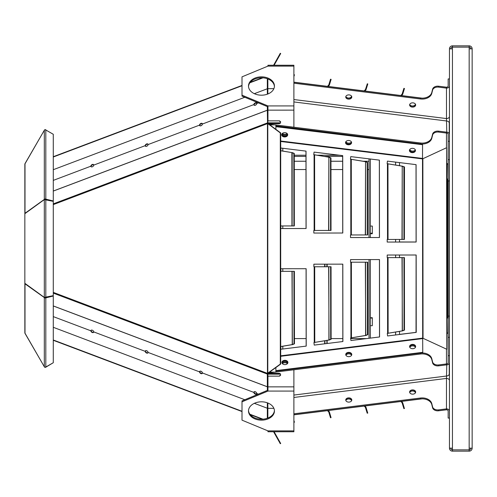 <?xml version="1.0" encoding="UTF-8"?>
<svg xmlns="http://www.w3.org/2000/svg" width="497" height="497" viewBox="0 0 497 497"><rect width="100%" height="100%" fill="white"/><g stroke="black" fill="none" stroke-linecap="round" stroke-linejoin="round"><path stroke-width="0.75" d="M262.31 77.781L250.239 82.34L262.31 77.781M242.008 85.447L53.278 156.717L242.008 85.447M279.625 120.864L279.625 121.454L279.625 120.864L267.951 120.864L267.951 105.917L242.008 95.188L242.008 76.842L267.951 66.113L267.951 65.244L273.586 65.244L280.302 53.278L280.693 53.502L274.102 65.244L293.889 65.244L293.889 127.207M256.688 103.283A1.621 1.006 -37 0 0 255.123 103.438A1.621 1.006 -37 0 0 254.091 104.873A1.621 1.013 -37.1 0 0 254.141 105.103M202.354 123.803A1.621 1.006 -37 0 0 200.776 123.964A1.621 1.006 -37 0 0 199.757 125.406A1.621 1.013 -37.1 0 0 199.806 125.648M148.019 144.316A1.621 1.006 -37 0 0 146.435 144.484A1.621 1.006 -37 0 0 145.422 145.938A1.621 1.013 -37.1 0 0 145.472 146.193M93.684 164.836A1.621 1.006 -37 0 0 92.094 165.01A1.621 1.006 -37 0 0 91.088 166.47A1.621 1.013 -37.1 0 0 91.137 166.737M258.397 102.879L256.738 103.506A1.621 1.006 -37 0 0 256.601 103.127A1.621 1.006 -37 0 0 255.029 103.084A1.621 1.006 -37 0 0 253.88 104.587A1.621 1.013 -37.1 0 0 254.017 104.973A1.621 1.013 -37.1 0 0 255.588 105.016A1.621 1.013 -37.1 0 0 256.738 103.506C255.787 102.463 254.831 102.817 253.88 104.587L254.01 105.078A1.621 1.006 -37 0 0 255.651 105.084A1.621 1.006 -37 0 0 256.738 103.506A1.621 1.013 -37.1 0 0 256.601 103.016A1.621 1.013 -37.1 0 0 254.961 103.009A1.621 1.013 -37.1 0 0 253.88 104.587A1.621 1.006 -37 0 0 254.01 105.078M254.091 104.873L253.88 104.587L202.403 124.039A1.621 1.006 -37 0 0 202.267 123.641A1.621 1.006 -37 0 0 200.689 123.61A1.621 1.006 -37 0 0 199.545 125.12A1.621 1.013 -37.1 0 0 199.682 125.517A1.621 1.013 -37.1 0 0 201.26 125.555A1.621 1.013 -37.1 0 0 202.403 124.039C201.453 123.001 200.496 123.362 199.545 125.12L199.676 125.598A1.621 1.006 -37 0 0 201.31 125.604A1.621 1.006 -37 0 0 202.403 124.039A1.621 1.013 -37.1 0 0 202.267 123.56A1.621 1.013 -37.1 0 0 200.633 123.554A1.621 1.013 -37.1 0 0 199.545 125.12A1.621 1.006 -37 0 0 199.676 125.598M199.757 125.406L199.545 125.12L148.069 144.571A1.621 1.006 -37 0 0 147.932 144.161A1.621 1.006 -37 0 0 146.342 144.13A1.621 1.006 -37 0 0 145.211 145.652A1.621 1.013 -37.1 0 0 145.348 146.062A1.621 1.013 -37.1 0 0 146.938 146.099A1.621 1.013 -37.1 0 0 148.069 144.571C147.118 143.546 146.161 143.906 145.211 145.652L145.341 146.118A1.621 1.006 -37 0 0 146.963 146.13A1.621 1.006 -37 0 0 148.069 144.571A1.621 1.013 -37.1 0 0 147.932 144.105A1.621 1.013 -37.1 0 0 146.311 144.093A1.621 1.013 -37.1 0 0 145.211 145.652A1.621 1.006 -37 0 0 145.341 146.112M145.422 145.938L145.211 145.652L93.734 165.103A1.621 1.006 -37 0 0 93.598 164.681A1.621 1.006 -37 0 0 92.001 164.65A1.621 1.006 -37 0 0 90.876 166.184A1.621 1.013 -37.1 0 0 91.013 166.613A1.621 1.013 -37.1 0 0 92.61 166.638A1.621 1.013 -37.1 0 0 93.734 165.103C92.784 164.091 91.827 164.451 90.876 166.184L91.013 166.632A1.621 1.006 -37 0 0 92.622 166.65A1.621 1.006 -37 0 0 93.734 165.103A1.621 1.013 -37.1 0 0 93.598 164.65A1.621 1.013 -37.1 0 0 91.982 164.631A1.621 1.013 -37.1 0 0 90.876 166.184A1.621 1.006 -37 0 0 91.007 166.632M91.088 166.47L90.876 166.184L53.278 180.392M53.278 169.701L244.828 97.269M254.334 93.678L267.343 88.758A1.1 0.777 0 0 1 267.864 88.665L273.884 88.659M279.625 121.454L280.544 121.454L280.544 123.15L267.846 123.169A0.646 0.46 180 0 0 267.541 123.219L267.622 123.623M25.024 163.662L24.999 163.643A1.1 1.1 0 0 0 24.85 164.196A1.1 0.777 -0 0 1 24.999 163.805L24.999 213.188A1.1 0.777 180 0 0 24.85 213.58L24.85 283.42A1.1 0.777 0 0 0 24.999 283.812L24.999 333.195A1.1 0.777 180 0 1 24.85 332.804A1.1 1.1 0 0 0 24.999 333.357L25.024 333.338M262.31 419.219L250.239 414.66M242.008 411.553L53.278 340.283M24.85 332.804L24.85 164.196M280.544 121.454L280.544 122.834L267.846 122.846A1.1 0.777 180 0 0 267.33 122.939A1.1 0.367 69.3 0 0 267.461 123.623L53.278 204.615M267.541 123.219L267.336 110.247L53.278 191.078M267.951 110.098L267.864 110.104A1.1 0.783 180 0 0 267.343 110.191L53.278 191.028M44.345 366.774L24.999 333.357M44.345 130.226L24.999 163.643M44.308 130.27A1.1 0.777 0 0 1 45.811 129.984L53.278 134.277L53.278 200.956L53.055 201.235L45.581 199.427A0.646 0.46 180 0 0 44.699 199.595L44.308 199.434L44.308 130.27L24.999 163.805M24.999 213.288L44.308 199.434A1.1 0.777 180 0 1 45.811 199.148L45.581 199.427M24.999 283.42L44.308 297.405L44.308 199.595L24.999 213.58M24.999 333.195L44.308 366.73L44.308 297.566L24.999 283.812M45.581 297.573L45.811 297.852A1.1 0.777 0 0 1 44.308 297.566L44.699 297.405A0.646 0.46 0 0 0 45.581 297.573L53.055 295.765L53.278 296.044L53.278 362.723L45.811 367.016A1.1 0.777 180 0 1 44.308 366.73M53.278 292.385L267.461 373.377A1.1 0.367 110.7 0 0 267.33 374.061L267.541 373.781A0.646 0.46 -0 0 0 267.846 373.831L280.544 373.85L280.544 375.546L279.625 375.546L279.625 376.136L267.951 376.136L267.951 386.865L293.889 386.865L293.889 431.756L267.951 431.756L267.951 430.887L242.008 420.158L242.008 401.812L267.951 391.083L267.951 386.865L267.336 386.753L267.33 374.061A1.1 0.777 -0 0 0 267.846 374.154L280.544 374.166L280.544 375.546M267.461 373.377L280.302 364.084L280.302 132.916L267.796 123.623L267.461 123.623L267.461 373.377M287.16 133.569A3.013 2.131 0 0 1 282.433 133.37M279.625 123.15L279.625 123.616L279.115 123.616M287.539 134.109A3.013 2.131 0 0 1 284.632 135.196A3.013 2.131 0 0 1 282.054 133.755A3.013 2.131 0 0 0 284.911 135.203A3.013 2.131 0 0 0 287.539 134.109M280.544 122.834L280.544 123.15M267.858 106.799L267.864 110.154L267.336 110.247M268.194 123.623L267.796 123.623L267.796 373.377L280.693 364.084L280.693 132.916L268.194 123.623M267.622 373.377L267.541 373.781M44.308 366.792A1.1 1.1 0 0 0 45.811 367.196L45.724 367.047M53.21 134.233L45.724 129.953M45.811 129.804A1.1 1.1 0 0 0 44.308 130.208M44.308 199.595L53.278 201.347L53.278 295.653L44.308 297.405M274.102 431.756L280.693 443.498L280.302 443.722L273.586 431.756M53.278 305.922L267.336 386.753M267.846 123.169L267.852 110.154L293.889 110.135M280.693 132.916L280.302 132.916M254.141 391.897A1.621 1.013 -142.9 0 0 254.091 392.127A1.621 1.006 -143 0 0 255.123 393.562A1.621 1.006 -143 0 0 256.688 393.717M199.806 371.352A1.621 1.013 -142.9 0 0 199.757 371.594A1.621 1.006 -143 0 0 200.776 373.036A1.621 1.006 -143 0 0 202.354 373.197M145.472 350.807A1.621 1.013 -142.9 0 0 145.422 351.062A1.621 1.006 -143 0 0 146.435 352.516A1.621 1.006 -143 0 0 148.019 352.684M91.137 330.263A1.621 1.013 -142.9 0 0 91.088 330.53A1.621 1.006 -143 0 0 92.094 331.99A1.621 1.006 -143 0 0 93.684 332.164M267.951 106.836L242.008 96.107L242.008 95.188M248.512 86.472A12.972 9.17 180 0 1 261.465 77.762A12.972 9.17 180 0 1 274.419 86.472M261.465 95.188A12.972 9.17 180 0 1 248.494 86.018A12.972 9.17 180 0 1 261.465 76.842A12.972 9.17 180 0 1 274.437 86.018A12.972 9.17 180 0 1 261.465 95.188M45.811 367.196L53.21 362.767M53.278 200.956L45.811 199.148L45.811 129.984M45.811 367.016L45.811 297.852L53.278 296.044M273.884 408.341L267.864 408.335A1.1 0.777 180 0 1 267.343 408.242L254.334 403.322M244.828 399.731L53.278 327.299M53.278 305.972L267.343 386.809A1.1 0.783 0 0 0 267.864 386.896L267.951 386.902M280.693 364.084L280.302 364.084M254.091 392.127L253.88 392.413C254.831 394.183 255.787 394.537 256.738 393.494A1.621 1.013 -142.9 0 0 255.588 391.984A1.621 1.013 -142.9 0 0 254.017 392.027A1.621 1.013 -142.9 0 0 253.88 392.413A1.621 1.006 -143 0 0 255.029 393.916A1.621 1.006 -143 0 0 256.601 393.873A1.621 1.006 -143 0 0 256.738 393.494A1.621 1.006 -143 0 0 255.651 391.916A1.621 1.006 -143 0 0 254.01 391.922A1.621 1.006 -143 0 0 253.88 392.413A1.621 1.013 -142.9 0 0 254.961 393.991A1.621 1.013 -142.9 0 0 256.601 393.984A1.621 1.013 -142.9 0 0 256.738 393.494L258.397 394.121M199.757 371.594L199.545 371.88C200.496 373.638 201.453 373.999 202.403 372.961A1.621 1.013 -142.9 0 0 201.26 371.445A1.621 1.013 -142.9 0 0 199.682 371.483A1.621 1.013 -142.9 0 0 199.545 371.88A1.621 1.006 -143 0 0 200.689 373.39A1.621 1.006 -143 0 0 202.267 373.359A1.621 1.006 -143 0 0 202.403 372.961A1.621 1.006 -143 0 0 201.31 371.396A1.621 1.006 -143 0 0 199.676 371.402A1.621 1.006 -143 0 0 199.545 371.88A1.621 1.013 -142.9 0 0 200.633 373.446A1.621 1.013 -142.9 0 0 202.267 373.44A1.621 1.013 -142.9 0 0 202.403 372.961L253.88 392.413L254.01 391.922M145.422 351.062L145.211 351.348C146.161 353.094 147.118 353.454 148.069 352.429A1.621 1.013 -142.9 0 0 146.938 350.901A1.621 1.013 -142.9 0 0 145.348 350.938A1.621 1.013 -142.9 0 0 145.211 351.348A1.621 1.006 -143 0 0 146.342 352.87A1.621 1.006 -143 0 0 147.932 352.839A1.621 1.006 -143 0 0 148.069 352.429A1.621 1.006 -143 0 0 146.963 350.87A1.621 1.006 -143 0 0 145.341 350.888A1.621 1.006 -143 0 0 145.211 351.348A1.621 1.013 -142.9 0 0 146.311 352.907A1.621 1.013 -142.9 0 0 147.932 352.895A1.621 1.013 -142.9 0 0 148.069 352.429L199.545 371.88L199.676 371.402M91.088 330.53L90.876 330.816C91.827 332.549 92.784 332.909 93.734 331.897A1.621 1.013 -142.9 0 0 92.61 330.362A1.621 1.013 -142.9 0 0 91.013 330.387A1.621 1.013 -142.9 0 0 90.876 330.816A1.621 1.006 -143 0 0 92.001 332.35A1.621 1.006 -143 0 0 93.598 332.319A1.621 1.006 -143 0 0 93.734 331.897A1.621 1.006 -143 0 0 92.622 330.35A1.621 1.006 -143 0 0 91.007 330.368A1.621 1.006 -143 0 0 90.876 330.816A1.621 1.013 -142.9 0 0 91.982 332.369A1.621 1.013 -142.9 0 0 93.598 332.35A1.621 1.013 -142.9 0 0 93.734 331.897L145.211 351.348L145.341 350.882M267.852 386.846L267.846 374.154M280.544 374.166L280.544 373.85M91.013 330.368L90.876 330.816L53.278 316.608M287.415 363.655A3.013 2.131 0 0 0 282.389 363.674M279.625 375.546L279.625 376.136M293.889 369.793L293.889 386.865M279.115 373.384L279.625 373.384L279.625 373.85M287.738 363.189A3.013 2.131 0 0 0 284.887 361.797A3.013 2.131 0 0 0 282.066 363.22A3.013 2.131 0 0 1 284.911 361.797A3.013 2.131 0 0 1 287.738 363.189M242.008 401.812L242.008 400.893L267.951 390.164M274.419 410.528A12.972 9.17 -0 0 1 261.465 419.238A12.972 9.17 -0 0 1 248.512 410.528M261.465 420.158A12.972 9.17 -0 0 1 248.494 410.982A12.972 9.17 -0 0 1 261.465 401.812A12.972 9.17 -0 0 1 274.437 410.982A12.972 9.17 -0 0 1 261.465 420.158M275.872 125.878L420.512 143.913A9.729 6.877 0 0 0 431.781 138.334L432.601 135.047A5.187 3.665 0 0 1 438.609 132.072L446.468 133.047A1.684 1.193 180 0 1 448.157 134.24L448.157 178.945L447.71 178.945L446.983 181.442L446.617 181.442L446.586 147.721L422.512 158.891L422.562 144.695L275.872 126.679M275.872 126.362L422.562 144.695M287.639 134.898A3.013 2.131 0 0 1 284.911 136.122A3.013 2.131 0 0 1 281.892 133.991A3.013 2.131 0 0 1 281.892 133.985M415.169 151.069A3.013 2.131 0 0 1 412.634 152.045A3.013 2.131 0 0 1 409.621 149.914A3.013 2.131 0 0 1 409.634 149.696M351.447 142.937A3.013 2.131 0 0 1 348.77 144.087A3.013 2.131 0 0 1 345.757 141.949A3.013 2.131 0 0 1 345.763 141.85M432.601 135.047L432.601 134.128A5.187 3.665 0 0 1 438.609 131.152L446.468 132.134A2.982 2.112 180 0 1 449.456 134.24M432.601 134.128L431.781 137.414A9.729 6.877 0 0 1 420.512 142.993L275.872 124.964M275.071 124.859L268.809 124.082M448.157 164.693A1.684 1.193 0 0 0 446.797 163.525M446.468 147.777L446.468 132.134M409.429 150.336A3.013 2.15 179.8 0 0 412.448 152.312A3.013 2.15 179.8 0 0 415.442 150.318M281.675 134.65A3.013 2.15 179.8 0 0 284.688 136.625A3.013 2.15 179.8 0 0 287.688 134.625M345.552 142.496A3.013 2.15 179.8 0 0 348.565 144.472A3.013 2.15 179.8 0 0 351.565 142.471M415.349 149.926A3.013 2.131 0 0 1 412.634 151.131A3.013 2.131 0 0 1 409.727 149.554M351.447 142.018A3.013 2.131 0 0 1 348.77 143.167A3.013 2.131 0 0 1 345.887 141.651M348.335 140.502A3.013 2.15 179.8 0 0 345.545 142.651A3.013 2.15 179.8 0 0 348.571 144.789A3.013 2.15 179.8 0 0 351.578 142.633A3.013 2.15 179.8 0 0 348.335 140.502M284.458 132.656A3.013 2.15 179.8 0 0 281.669 134.811A3.013 2.15 179.8 0 0 284.688 136.948A3.013 2.15 179.8 0 0 287.695 134.786A3.013 2.15 179.8 0 0 284.458 132.656M412.212 148.342A3.013 2.15 179.8 0 0 409.422 150.498A3.013 2.15 179.8 0 0 412.448 152.635A3.013 2.15 179.8 0 0 415.455 150.473A3.013 2.15 179.8 0 0 412.212 148.342M448.157 176.702L447.946 164.718A1.684 1.193 180 0 0 446.797 163.588M448.157 141.303L449.456 141.303M448.157 159.643L449.456 159.643M448.164 180.927L449.456 180.927M387.436 161.115L387.12 163.693L401.93 166.147L403.887 166.942L403.955 239.448L387.194 239.461L387.194 242.058L416.151 242.033L416.082 164.637L387.436 161.115L416.026 164.637L416.095 242.033M314.067 152.107L313.756 154.685L328.56 157.139L330.517 157.934L330.586 230.44L313.824 230.453L313.824 233.05L342.787 233.018L342.713 155.623L314.067 152.107L342.657 155.623L342.731 233.018M416.107 254.998L416.182 332.394L387.598 335.96L416.237 332.394L416.163 254.998L387.206 255.029L387.206 257.62L403.968 257.608L404.036 330.114L402.079 330.909L387.281 333.394L387.598 335.966M342.756 264.143L342.831 341.538L314.247 345.104L342.887 341.538L342.812 264.143L313.855 264.174L313.855 266.765L330.617 266.752L330.685 339.258L328.728 340.054L313.93 342.539L314.247 345.111M306.084 268.715L306.152 346.111L280.693 349.285L306.208 346.111L306.14 268.715L280.693 268.74M379.435 259.571L379.503 336.966L350.919 340.532L379.559 336.966L379.491 259.571L350.534 259.602L350.534 262.192L367.295 262.18L367.364 334.686L365.407 335.481L350.602 337.966L350.919 340.538M280.693 228.539L306.102 228.514L306.028 151.119L280.693 148.007L305.972 151.119L306.046 228.514M350.752 156.611L350.441 159.189L365.245 161.643L367.202 162.438L367.271 234.944L350.509 234.957L350.509 237.554L379.466 237.523L379.397 160.127L350.752 156.611L379.341 160.127L379.41 237.523M449.456 448.17L449.456 48.83L452.438 48.83L452.438 448.17L449.456 448.17A2.982 2.982 0 0 0 452.438 451.152L469.168 451.152A2.982 2.982 0 0 0 472.15 448.17L469.168 448.17L469.168 47.147L452.438 47.147A1.684 1.684 0 0 0 450.748 48.83M449.456 86A2.982 2.112 180 0 1 446.468 88.112L446.468 87.192L438.609 86.217A5.187 3.665 180 0 0 432.601 89.193L431.781 92.479A9.729 6.877 0 0 1 420.512 98.058L293.889 82.272M415.579 104.519A3.013 2.131 0 0 1 412.634 106.19A3.013 2.131 0 0 1 409.69 104.519M351.714 96.555A3.013 2.131 0 0 1 348.77 98.232A3.013 2.131 0 0 1 345.825 96.555M446.778 132.146L446.468 118.566A2.982 2.112 -0 0 0 449.456 116.453M446.492 118.845L446.468 88.112L438.609 87.13A5.187 3.665 180 0 0 432.601 90.106L432.601 89.193M293.889 101.941L446.778 121.007A2.982 2.112 -0 0 1 449.245 123.082L449.245 133.463L449.245 123.082M275.872 370.638L422.754 352.323L422.68 338.128L446.772 349.254L446.741 315.533L447.107 315.533L447.84 318.03L447.71 178.945M446.815 181.442L446.586 147.721M401.998 239.448L402.235 166.147L387.387 163.73M328.629 230.44L328.871 157.139L314.017 154.722M387.548 333.35L402.694 330.853L404.471 330.114L404.403 257.608L403.968 257.608M314.197 342.495L329.343 340.004L331.12 339.258L331.052 266.752L330.617 266.752M350.87 337.923L366.016 335.432L367.799 334.686L367.73 262.18L367.295 262.18M365.314 234.944L365.55 161.643L350.702 159.226M469.168 48.83L472.15 48.83A2.982 2.982 0 0 0 469.168 45.848L452.438 45.848A2.982 2.982 0 0 0 449.456 48.83M449.456 380.547A2.982 2.112 180 0 0 446.468 378.434L446.468 378.801M293.889 397.463L446.468 378.434L446.468 409.808L438.609 410.783A5.187 3.665 0 0 1 432.601 407.807L432.601 406.894A5.187 3.665 0 0 0 438.609 409.87L446.468 408.888A2.982 2.112 -0 0 1 449.456 411M446.468 409.808A1.684 1.193 -0 0 1 448.157 411L448.157 418.058L449.456 418.058M449.456 362.76A2.982 2.112 -0 0 1 446.468 364.866L446.468 363.953L438.609 364.928A5.187 3.665 180 0 1 432.601 361.953L431.781 358.666A9.729 6.877 0 0 0 420.512 353.087L275.872 371.122M448.288 316.073L449.456 316.073M448.157 318.024L448.157 337.357L449.456 337.357M448.157 337.357L448.157 355.697L449.456 355.697M448.157 355.697L448.157 362.76A1.684 1.193 -0 0 1 446.468 363.953L446.468 349.111M446.468 87.192A1.684 1.193 180 0 0 448.157 86L448.157 78.942L449.456 78.942M293.889 83.185L420.512 98.978L420.512 98.058M432.601 90.106L431.781 93.393A9.729 6.877 0 0 1 420.512 98.978M293.889 82.167L422.195 98.164M412.634 107.11A3.013 2.131 0 0 1 409.621 104.979A3.013 2.131 0 0 1 412.634 102.842A3.013 2.131 0 0 1 415.654 104.979A3.013 2.131 0 0 1 412.634 107.11M348.77 99.145A3.013 2.131 0 0 1 345.757 97.014A3.013 2.131 0 0 1 348.77 94.884A3.013 2.131 0 0 1 351.789 97.014A3.013 2.131 0 0 1 348.77 99.145M450.748 448.17A1.684 1.684 0 0 0 452.438 449.853L469.168 449.853L469.168 448.17M387.517 239.461L387.443 163.73L388.275 163.817M314.147 230.453L314.079 154.722L314.905 154.809M388.43 333.263L387.604 333.35L387.53 257.62M315.079 342.408L314.253 342.495L314.179 266.765M351.758 337.836L350.925 337.923L350.857 262.192M350.832 234.957L350.758 159.226L351.59 159.313M446.772 349.254L446.94 315.533M415.629 346.713A3.013 2.15 0.1 0 0 412.839 344.725A3.013 2.15 0.1 0 0 409.615 346.707M287.9 362.642A3.013 2.15 0.1 0 0 285.11 360.654A3.013 2.15 0.1 0 0 281.886 362.63M351.764 354.678A3.013 2.15 0.1 0 0 348.975 352.69A3.013 2.15 0.1 0 0 345.75 354.665M280.693 346.595L292.665 344.576L294.448 343.831L294.379 271.325L293.944 271.325L294.013 343.831L292.056 344.626L280.693 346.546M280.693 150.771L292.186 152.635L280.693 150.715M452.438 45.848L452.438 48.83M452.438 448.17L452.438 451.152M432.601 406.894L431.781 403.607A9.729 6.877 0 0 0 420.512 398.022L293.889 413.815M348.77 397.855A3.013 2.131 0 0 0 345.757 399.986A3.013 2.131 0 0 0 348.77 402.116A3.013 2.131 0 0 0 351.789 399.986A3.013 2.131 0 0 0 348.77 397.855M412.634 389.89A3.013 2.131 0 0 0 409.621 392.021A3.013 2.131 0 0 0 412.634 394.158A3.013 2.131 0 0 0 415.654 392.021A3.013 2.131 0 0 0 412.634 389.89M446.468 364.866L438.609 365.848A5.187 3.665 180 0 1 432.601 362.872L432.601 361.953M275.872 372.036L420.512 354.007A9.729 6.877 0 0 1 431.781 359.586L432.601 362.872M268.809 372.918L275.071 372.141M351.603 355.231A3.013 2.131 0 0 0 348.77 353.833A3.013 2.131 0 0 0 345.931 355.256M415.467 347.266A3.013 2.131 0 0 0 412.634 345.869A3.013 2.131 0 0 0 409.789 347.291M446.952 333.45A1.684 1.193 180 0 0 448.157 332.307M351.683 96.455A3.013 2.118 0.1 0 1 348.975 98.046A3.013 2.118 0.1 0 1 345.85 96.493M415.548 104.42A3.013 2.118 0.1 0 1 412.839 106.01A3.013 2.118 0.1 0 1 409.714 104.457M348.975 352.373A3.013 2.15 0.1 0 0 345.744 354.51A3.013 2.15 0.1 0 0 348.751 356.66A3.013 2.15 0.1 0 0 351.77 354.516A3.013 2.15 0.1 0 0 348.975 352.373M285.116 360.331A3.013 2.15 0.1 0 0 281.88 362.468A3.013 2.15 0.1 0 0 284.887 364.624A3.013 2.15 0.1 0 0 287.906 362.481A3.013 2.15 0.1 0 0 285.116 360.331M412.839 344.409A3.013 2.15 0.1 0 0 409.603 346.546A3.013 2.15 0.1 0 0 412.616 348.701A3.013 2.15 0.1 0 0 415.635 346.558A3.013 2.15 0.1 0 0 412.839 344.409M280.693 271.337L293.944 271.325M291.944 225.936L291.876 152.635L293.833 153.424L293.901 225.936L280.693 225.942M422.754 352.323L275.872 370.93M287.893 362.704A3.013 2.131 0 0 0 284.911 360.878A3.013 2.131 0 0 0 281.911 362.785M415.622 346.776A3.013 2.131 0 0 0 412.634 344.955A3.013 2.131 0 0 0 409.64 346.863M351.758 354.74A3.013 2.131 0 0 0 348.77 352.913A3.013 2.131 0 0 0 345.775 354.827M402.172 239.448L402.235 166.147M328.809 230.44L328.871 157.139M402.011 257.608L402.39 330.909M328.66 266.752L329.039 340.054M291.988 271.325L292.36 344.626M365.338 262.18L365.711 335.481M292.124 225.936L292.186 152.635M365.488 234.944L365.55 161.643M469.168 45.848L469.168 47.147A1.684 1.684 0 0 1 470.852 48.83M470.852 448.17A1.684 1.684 0 0 1 469.168 449.853L469.168 451.152M472.15 48.83L472.15 448.17M446.468 378.434L446.778 364.854M432.601 407.807L431.781 404.521A9.729 6.877 0 0 0 420.512 398.942L293.889 414.728M351.714 400.445A3.013 2.131 0 0 0 348.77 398.768A3.013 2.131 0 0 0 345.825 400.445M415.579 392.481A3.013 2.131 0 0 0 412.634 390.81A3.013 2.131 0 0 0 409.69 392.481M447.84 318.03L448.288 318.024L448.157 178.945M403.955 239.448L404.39 239.448L404.322 166.942L402.539 166.197M330.586 230.44L331.021 230.44L330.952 157.928L329.169 157.189M402.191 257.608L402.259 330.859L402.694 330.853M328.84 266.752L328.908 340.004L329.343 340.004M292.161 271.325L292.23 344.576L292.665 344.576M365.512 262.18L365.581 335.432L366.016 335.432M293.901 225.936L294.336 225.93L294.267 153.424L292.491 152.685M367.271 234.944L367.705 234.944L367.637 162.438L365.854 161.693M449.245 363.537L449.245 373.918A2.982 2.112 180 0 1 446.778 375.993L293.889 395.059M446.952 333.369A1.684 1.193 -0 0 0 447.946 332.282L448.157 320.298M404.322 166.942L403.887 166.942M330.952 157.928L330.517 157.934M404.471 330.114L404.036 330.114M331.12 339.258L330.685 339.258M294.448 343.831L294.013 343.831M367.799 334.686L367.364 334.686M294.267 153.424L293.833 153.424M367.637 162.438L367.202 162.438M414.79 391.45A3.013 2.118 179.8 0 1 415.455 392.767A3.013 2.118 179.8 0 1 415.455 392.785M350.845 399.352A3.013 2.118 179.8 0 1 351.572 400.725A3.013 2.118 179.8 0 1 351.572 400.775M421.99 398.842L293.889 414.809M293.889 414.833L327.43 410.652M328.169 410.559L364.115 406.08M364.841 405.987L400.793 401.508M401.52 401.414L422.195 398.836M401.52 95.586L402.694 94.293L404.471 88.509L404.036 88.373L402.259 94.157L400.93 95.511M328.169 86.441L329.343 85.149L331.12 79.365L330.685 79.228L328.908 85.012L327.579 86.366M364.841 91.013L366.016 89.721L367.799 83.937L367.364 83.8L365.581 89.584L364.258 90.939M348.664 98.052A3.013 2.118 0.2 0 0 351.553 96.194M412.535 106.016A3.013 2.118 0.2 0 0 415.43 104.177M346.384 399.6A3.013 2.118 179.8 0 1 349.515 399.054A3.013 2.118 179.8 0 1 351.553 400.806M410.187 391.698A3.013 2.118 179.8 0 1 413.33 391.077A3.013 2.118 179.8 0 1 415.43 392.823M348.664 398.948A3.013 2.118 179.9 0 0 345.85 400.507M412.535 390.984A3.013 2.118 179.9 0 0 409.714 392.543M400.874 95.505L402.011 94.442L400.855 95.499M400.793 95.492L402.104 94.157L403.887 88.373L402.172 94.157A0.646 0.646 -90 0 1 401.998 94.442A0.646 0.646 90 0 0 402.191 94.157L404.036 88.373M327.43 86.348L328.741 85.012L330.517 79.228L328.809 85.012A0.646 0.646 -90 0 1 328.629 85.298L327.492 86.354M327.517 86.36L328.66 85.298A0.646 0.646 90 0 0 328.84 85.012L330.685 79.228M364.195 90.932L365.338 89.87L364.171 90.926M364.115 90.92L365.419 89.584L367.364 83.8M401.93 94.442L402.39 94.778M328.66 85.298L329.039 85.627M365.245 89.87L365.314 89.87A0.646 0.646 90 0 0 365.512 89.584L367.295 83.8L365.488 89.584A0.646 0.646 -90 0 1 365.314 89.87L365.711 90.205M399.501 334.394L416.026 332.363L416.095 254.998M399.501 241.983L416.095 242.002M402.104 94.157L402.694 94.293M328.741 85.012L329.343 85.149M293.889 76.594L294.448 74.792L293.889 75.053M365.419 89.584L366.016 89.721M446.952 163.631L446.94 181.442M399.501 257.545L404.39 257.608M399.501 165.607L404.471 166.886L404.39 239.392M400.775 401.483L401.93 402.558L402.235 402.222L401.359 401.408M401.495 401.396L402.694 402.707L404.403 408.491L402.626 402.707A1.1 1.1 -90 0 0 402.322 402.222L401.433 401.402L402.303 402.222A1.1 1.1 90 0 1 402.607 402.707L404.322 408.491L402.303 402.222M327.405 410.628L328.56 411.702L328.871 411.373L327.995 410.559M328.051 410.547L328.939 411.373A1.1 1.1 90 0 1 329.238 411.851L330.952 417.635L328.939 411.373M328.144 410.541L329.343 411.851L331.052 417.635L329.275 411.851A1.1 1.1 -90 0 0 328.971 411.373L328.082 410.547M364.817 405.968L366.016 407.279L367.73 413.063L365.947 407.279A1.1 1.1 -90 0 0 365.643 406.794L364.761 405.974M364.09 406.055L365.245 407.13L365.55 406.794L364.674 405.987M364.736 405.974L365.618 406.794A1.1 1.1 90 0 1 365.922 407.279L367.637 413.063L365.618 406.794M446.983 315.558L447.71 318.055L448.151 318.024M448.288 180.927L448.226 248.5M401.93 402.558L402.607 402.707M328.56 411.702L329.343 411.851M365.245 407.13L366.016 407.279M293.889 420.406L294.448 422.208L293.889 420.624M293.889 420.76L294.336 422.208L293.889 420.978M402.104 402.843L403.887 408.627L404.471 408.491M328.741 411.988L330.517 417.772L331.021 417.635M403.968 408.621L404.39 408.491L403.968 408.627M293.938 422.332L294.448 422.208M365.419 407.416L367.202 413.2L367.799 413.063M293.889 422.344L294.336 422.208M404.322 408.491L403.887 408.627M330.952 417.635L330.517 417.772M294.379 422.208L293.944 422.344M294.267 422.208L293.889 422.326M367.637 413.063L367.202 413.2M282.793 268.74L282.793 271.331M282.793 346.241L282.793 349.024M282.793 148.274L282.793 151.069M282.793 225.942L282.793 228.539M280.848 268.74L280.848 271.337M280.848 346.571L280.848 349.267M280.848 148.038L280.848 150.74M280.848 225.942L280.848 228.539M294.274 156.381L305.978 156.381M324.348 156.381L342.657 156.381M294.267 155.226L305.978 155.226M317.397 155.226L339.401 155.226M305.984 161.245L294.274 161.245M369.022 161.245L363.177 161.245M342.663 161.245L330.952 161.245M327.138 156.381L327.138 156.847M370.321 233.199L372.309 233.199L372.309 226.067L370.321 226.067M369.022 225.768L369.022 211.995M369.022 169.539L367.643 169.539M342.669 169.539L330.965 169.539M305.99 169.539L294.286 169.539M370.321 233.752L372.309 233.752L372.309 233.199M327.138 343.495L327.138 340.377M324.678 340.793L324.678 343.806M294.441 338.594L306.146 338.594M331.12 338.594L342.824 338.594M350.683 338.594L366.451 338.594M370.321 325.697L372.309 325.697L372.309 318.068L370.321 318.068M369.022 318.068L369.022 301.592M327.138 266.752L327.138 264.162M324.678 264.162L324.678 266.759M372.309 318.068L372.309 317.713L370.321 317.713M369.022 303.089L369.022 302.251M399.501 255.017L399.501 257.608M399.501 331.393L399.501 334.475M399.501 162.606L399.501 165.687M399.501 239.455L399.501 242.045M369.022 259.583L369.022 338.277M369.022 158.86L369.022 237.535M370.321 259.583L370.321 338.115M370.321 159.021L370.321 237.535M279.115 123.15L279.115 123.666L269.125 123.666A1.684 1.193 180 0 0 268.405 123.784M268.405 373.216A1.684 1.193 0 0 0 269.125 373.334L279.115 373.334L279.115 373.85M269.859 124.859L275.872 124.859L275.872 129.332M275.872 367.668L275.872 372.141L269.859 372.141M324.932 264.162L324.932 266.759M324.932 340.749L324.932 343.775M326.877 264.162L326.877 266.752M326.877 340.42L326.877 343.526M326.877 156.381L326.877 156.803M262.975 77.824L249.923 82.757M242.008 85.739L53.278 157.009M267.336 88.758L267.33 78.756M267.846 78.948L267.858 93.995M267.343 94.194L267.343 88.758M53.278 203.876L267.33 122.939M267.374 110.235L267.343 106.582M53.278 339.991L242.008 411.261M249.923 414.243L262.975 419.176M267.33 374.061L53.278 293.124M293.889 66.113L267.951 66.113M267.33 418.244L267.336 408.242M267.951 105.917L293.889 105.917M45.811 199.595L45.811 297.405M267.858 403.005L267.846 418.052M267.343 390.418L267.374 386.765M267.343 408.242L267.343 402.806M267.864 386.896L267.858 390.201M267.951 430.887L293.889 430.887M293.889 391.083L267.951 391.083M438.609 132.072L438.609 131.152M431.781 138.334L431.781 137.414M420.512 143.913L420.512 142.993M422.587 158.437L280.693 141.011M280.693 355.827L422.68 338.128L422.512 158.891L280.693 141.477M423.034 338.128L422.866 158.891M446.468 118.566L293.889 99.537M438.609 87.13L438.609 86.217M431.781 93.393L431.781 92.479M280.693 356.293L422.754 338.581M387.964 163.817L388.039 239.461M314.595 154.809L314.669 230.453M388.126 333.263L388.051 257.62M314.769 342.408L314.7 266.765M351.447 337.836L351.379 262.192M351.28 159.313L351.354 234.957M446.741 315.533L446.617 181.442M447.107 315.533L446.983 181.442M438.609 410.783L438.609 409.87M420.512 398.942L420.512 398.022M431.781 404.521L431.781 403.607M438.609 365.848L438.609 364.928M431.781 359.586L431.781 358.666M420.512 354.007L420.512 353.087M395.612 255.017L395.612 257.614M395.612 332.052L395.612 334.959M395.612 162.128L395.612 165.041M395.612 239.455L395.612 242.051M267.951 65.244L293.889 65.244"/></g></svg>

